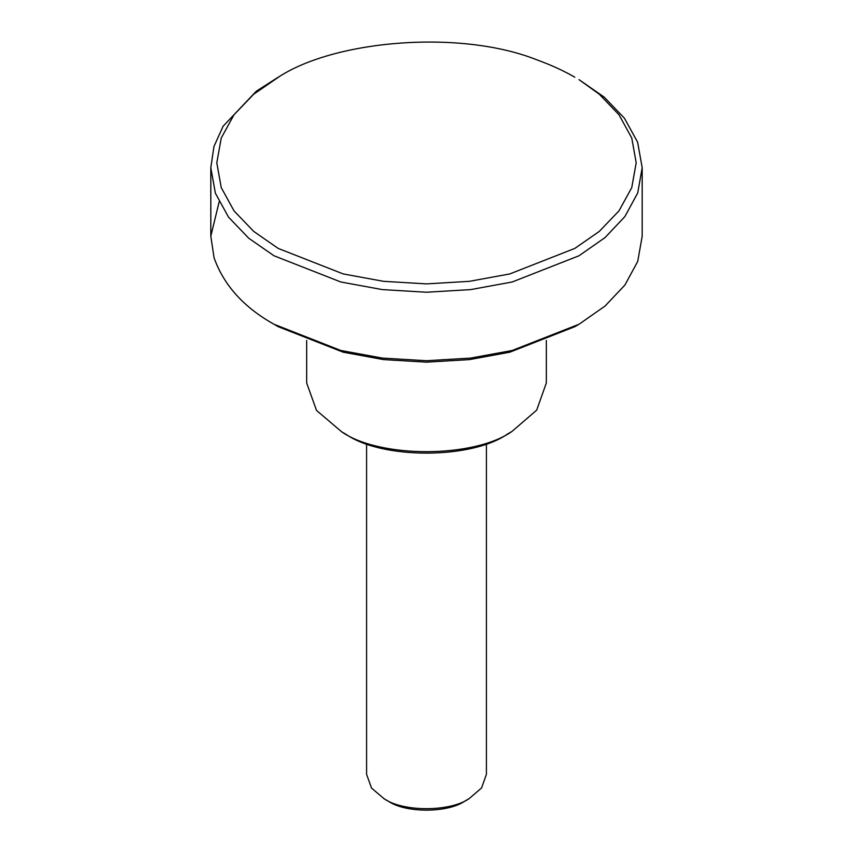 <?xml version="1.0" encoding="UTF-8"?>
<svg xmlns="http://www.w3.org/2000/svg" width="853" height="853" viewBox="0 0 853 853"><rect width="100%" height="100%" fill="white"/><g stroke="black" fill="none" stroke-linecap="round" stroke-linejoin="round"><path stroke-width="1.28" d="M469.235 798.568L464.96 801.042C447.964 813.058 405.655 813.208 388.371 801.234L384.138 798.781C403.33 812.099 450.341 811.928 469.235 798.568L481.604 787.905L486.413 774.321L486.413 443.731M366.587 443.731L366.587 774.321L371.513 788.065L384.138 798.781M574.783 77.207C563.972 70.906 551.55 65.212 537.507 60.094C461.132 29.322 336.05 39.995 279.517 76.461L253.704 94.214L234.042 114.728L221.247 138.005L216.801 162.816L221.247 187.628L234.042 210.904L253.714 231.419L278.217 248.426L343.215 273.93L383.53 281.319L426.5 283.889L469.47 281.319L509.785 273.93L574.783 248.426L599.286 231.419L618.958 210.904L631.753 187.617L636.199 162.816L631.753 138.005L618.958 114.728L599.286 94.214L579.027 79.649L604.223 97.146L624.449 118.247L637.617 142.184L642.192 167.71L637.735 192.917L624.865 216.609L605.076 237.55L579.016 255.761L512.173 281.991L470.696 289.594L426.5 292.238L382.304 289.594L340.827 281.991L273.984 255.761L248.777 238.264L228.551 217.163L215.382 193.226L210.808 167.71L213.954 146.503L223.134 126.201L256.231 91.26L278.217 77.207M579.027 324.247L574.783 326.699L509.785 352.204L469.47 359.593L426.5 362.162L383.53 359.593L343.215 352.204L278.217 326.699L273.973 324.247L340.827 350.476L382.304 358.079L426.5 360.723L470.696 358.079L512.163 350.487L579.016 324.247L605.076 306.035L624.865 285.094L637.735 261.402L642.192 236.196L642.192 167.71M219.125 201.948L210.808 236.196L214.06 257.755C223.785 285.158 243.755 307.315 273.984 324.247L273.984 324.247M507.695 433.921C471.805 459.287 382.485 459.607 346.009 434.326L343.94 433.1M306.664 340.443L306.664 382.954L316.527 410.432L341.765 431.874C380.161 458.498 474.193 458.157 511.971 431.447L536.708 410.122L546.336 382.954L546.336 340.443M507.002 434.326L511.971 431.447M341.765 431.874L345.998 434.326M210.808 167.71L210.808 236.196"/></g></svg>
